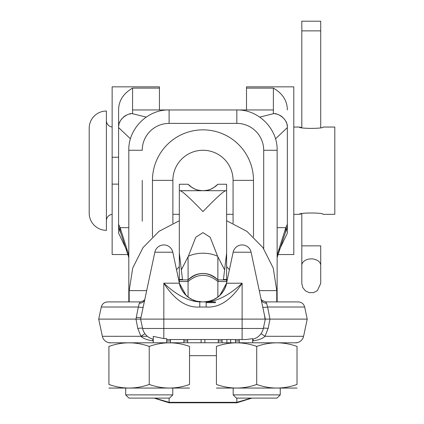 <?xml version="1.0" encoding="UTF-8"?>
<svg xmlns="http://www.w3.org/2000/svg" width="424" height="424" viewBox="0 0 424 424"><rect width="100%" height="100%" fill="white"/><g stroke="black" fill="none" stroke-linecap="round" stroke-linejoin="round"><path stroke-width="0.64" d="M142.241 221.206L142.241 180.364M251.284 398.11L236.831 402.323L169.112 402.323L154.659 398.11M263.702 248.708L263.702 150.266L277.137 150.266C277.694 128.726 258.37 109.403 236.831 109.959L169.112 109.959L169.112 123.395A26.871 26.871 0 0 0 142.241 150.266L128.806 150.266L128.806 301.914M146.19 117.109L132.569 113.722C129.225 112.546 117.84 118.556 118.593 127.582L118.593 226.114L119.743 230.921L120.84 233.248A13.976 11.612 -23.6 0 1 120.146 227.656L128.806 227.656M128.806 255.126L120.146 227.656L118.593 224.37L118.593 233.11L118.593 224.37M263.702 150.266A26.871 26.871 0 0 0 236.831 123.395L236.831 109.959L273.379 109.959L273.379 113.722C276.718 112.546 288.103 118.556 287.35 127.582L287.35 233.11L287.35 224.37L287.35 226.114L286.2 230.921L285.103 233.248A13.976 11.612 -156.4 0 0 285.797 227.656L277.137 255.126M287.255 126.045L286.953 124.375M286.454 122.769L285.765 121.227M284.875 119.754L283.831 118.418M282.649 117.236L281.308 116.187M281.011 115.99L280.185 115.487M279.856 115.312L278.499 114.692M276.427 114.056L275.07 113.823M277.959 254.532L293.8 254.532L293.8 86.846L246.503 86.846L246.503 88.123L273.379 88.123C282.585 93.439 287.244 100.711 287.35 109.933M132.569 113.722L132.569 109.959L169.112 109.959C147.573 109.403 128.249 128.726 128.806 150.266M118.688 126.045L118.996 124.375M119.489 122.769L120.183 121.227M121.068 119.754L122.112 118.418M123.299 117.236L124.635 116.187M124.932 115.99L125.758 115.487M126.087 115.312L127.444 114.692M129.516 114.056L130.873 113.823M118.593 109.933L118.593 127.693L118.593 109.933C118.699 100.711 123.358 93.439 132.569 88.123L132.569 109.959M126.792 250.324L118.593 233.11M132.569 88.123L159.44 88.123L159.44 109.959M159.44 88.123L159.44 86.846L112.143 86.846L112.143 254.532L127.984 254.532M246.503 88.123L246.503 109.959M287.35 233.11L279.151 250.324M233.068 223.247L233.068 180.364A30.099 30.099 0 0 0 202.974 150.266A30.099 30.099 0 0 0 172.875 180.364L172.875 223.247M118.593 157.251L112.143 157.251M259.753 117.109L273.379 113.722M182.548 279.92L179.326 253.049L181.339 269.849L188.298 256.35A20.421 10.298 180 0 1 217.644 256.35L224.603 269.849L226.617 253.049L226.617 190.461L226.209 190.705C224.503 190.302 216.754 197.255 202.974 211.576C189.189 197.255 181.44 190.302 179.739 190.705L179.326 190.461L179.326 282.872M179.326 190.461L179.326 184.255L188.076 184.255L192.247 187.657C195.072 188.712 194.075 189.978 202.974 190.705L226.209 190.705M181.339 269.849L182.495 279.474L179.326 279.474M217.644 256.35L210.161 237.233L202.974 232.622L195.782 237.228L188.298 256.35M179.739 190.705L202.974 190.705C211.868 189.978 210.871 188.712 213.701 187.657L217.867 184.255A20.421 20.421 0 0 1 216.251 185.797M188.076 184.255A20.421 20.421 0 0 0 189.692 185.797M189.899 185.972A20.421 20.421 0 0 0 190.991 186.82M191.595 187.238A20.421 20.421 0 0 0 192.236 187.652M192.247 187.657A20.421 20.421 0 0 0 192.867 188.028M192.947 188.076A20.421 20.421 0 0 0 194.34 188.786M194.568 188.892A20.421 20.421 0 0 0 195.522 189.295M196.047 189.491A20.421 20.421 0 0 0 197.679 190.005M197.934 190.069A20.421 20.421 0 0 0 198.718 190.254M199.163 190.344A20.421 20.421 0 0 0 199.937 190.477M200.202 190.514A20.421 20.421 0 0 0 204.278 190.662M204.713 190.63A20.421 20.421 0 0 0 205.741 190.514M206.006 190.477A20.421 20.421 0 0 0 206.779 190.344M207.225 190.254A20.421 20.421 0 0 0 208.009 190.069M208.263 190.005A20.421 20.421 0 0 0 209.896 189.491M210.421 189.295A20.421 20.421 0 0 0 211.375 188.892M211.603 188.786A20.421 20.421 0 0 0 212.996 188.076M213.076 188.028A20.421 20.421 0 0 0 214.348 187.238M214.952 186.82A20.421 20.421 0 0 0 216.044 185.972M217.867 257.31L217.867 279.92A20.421 20.421 0 0 0 188.076 279.92C198.008 271.387 207.935 271.387 217.867 279.92L226.617 279.92L226.617 281.531L217.867 281.51C207.935 273.3 198.008 273.3 188.076 281.51L188.076 297.023M217.867 281.531L217.867 297.023M188.076 281.51L187.731 279.92M217.867 281.51L218.212 279.92M223.395 279.92L226.617 253.049L226.617 279.474L223.448 279.474L224.603 269.849M226.617 190.461L226.617 184.255L217.867 184.255M226.617 282.872L226.617 281.531M226.617 279.92L226.617 279.474M179.326 279.92L188.076 279.92L188.076 257.31M179.585 284.085L176.532 269.733L179.326 266.617M113.102 301.914L140.296 301.914L107.606 301.914L129.182 301.914L129.182 290.62L132.723 268.032L143.015 247.611L159.058 231.319L179.326 220.724M226.617 220.724L246.885 231.319L262.933 247.611L273.22 268.032L276.761 290.62L276.761 301.914L292.841 301.914L265.663 301.914L266.595 303.234L267.618 307.024L269.971 319.113L268.148 328.468L265.016 336.296C262.763 338.49 258.932 339.984 253.52 340.785L252.688 340.864M226.617 266.617L229.411 269.733L226.538 283.248L242.115 283.184L242.115 319.113L265.318 319.113L251.098 252.216L261.317 300.287M136.29 317.491L140.975 317.491M183.894 342.762L183.894 339.534L187.657 339.534L187.657 342.762L108.92 342.82M149.227 384.457C162.662 389.243 176.098 389.243 189.533 384.457C189.533 389.243 189.533 389.243 189.533 384.457C189.533 389.243 189.533 389.243 189.533 384.457L189.533 346.424C189.533 341.638 189.533 341.638 189.533 346.424C189.533 341.638 189.533 341.638 189.533 346.424C176.098 341.638 162.662 341.638 149.227 346.424C135.791 341.638 122.356 341.638 108.92 346.424C108.92 341.638 108.92 341.638 108.92 346.424C108.92 341.638 108.92 341.638 108.92 346.424L108.92 384.457C108.92 389.243 108.92 389.243 108.92 384.457C108.92 389.243 108.92 389.243 108.92 384.457C122.356 389.243 135.791 389.243 149.227 384.457L149.227 346.424M189.533 388.061L108.92 388.061M172.769 394.887L169.542 398.11L128.912 398.11L125.69 394.887L172.769 394.887L172.769 388.119M125.69 394.887L125.69 388.119M297.023 342.82L187.657 342.762M256.716 384.457C270.152 389.243 283.587 389.243 297.023 384.457C297.023 389.243 297.023 389.243 297.023 384.457C297.023 389.243 297.023 389.243 297.023 384.457L297.023 346.424C297.023 341.638 297.023 341.638 297.023 346.424C297.023 341.638 297.023 341.638 297.023 346.424C283.587 341.638 270.152 341.638 256.716 346.424C243.281 341.638 229.845 341.638 216.41 346.424C216.41 341.638 216.41 341.638 216.41 346.424C216.41 341.638 216.41 341.638 216.41 346.424L216.41 384.457C216.41 389.243 216.41 389.243 216.41 384.457C216.41 389.243 216.41 389.243 216.41 384.457C229.845 389.243 243.281 389.243 256.716 384.457L256.716 346.424M297.023 388.061L216.41 388.061M280.259 394.887L277.031 398.11L236.401 398.11L233.179 394.887L280.259 394.887L280.259 388.119M233.179 394.887L233.179 388.119M301.809 213.749L301.809 265.376L301.809 213.749L299.445 214.327C298.735 212.562 323.798 212.562 323.088 214.327L334.806 214.327L334.806 127.046L323.088 127.046C323.798 128.817 298.735 128.817 299.445 127.046L301.809 127.629L301.809 21.2L320.724 21.2L320.724 127.629L320.724 30.873L301.809 30.873L301.809 127.629M172.875 214.327L179.326 214.327M226.617 214.327L233.068 214.327M293.8 214.327L299.445 214.327M293.8 127.046L299.445 127.046M106.392 120.602A6.45 6.45 0 0 0 112.143 127.009M106.392 220.777A6.45 6.45 0 0 1 112.143 214.369M106.392 230.343L106.392 111.035A17.199 17.199 0 0 0 89.194 128.228L89.194 213.145A17.199 17.199 0 0 0 106.392 230.343M301.809 245.851L320.724 245.851L320.724 283.418L317.375 290.641L313.575 292.592L309.303 292.671L305.434 290.864L302.752 287.541L301.809 283.418L301.809 265.376A9.461 6.498 180 0 1 311.264 258.873A9.461 6.498 180 0 1 320.724 265.376M226.655 283.184A23.649 23.5 90 0 1 203.668 301.914L202.248 301.914A23.649 23.5 90 0 1 179.294 283.184L179.4 283.227A23.649 23.643 168 0 0 179.41 283.28A23.649 23.643 -12 0 1 179.405 283.248M207.272 301.634A23.649 23.643 12 0 0 226.533 283.28A23.649 23.643 12 0 0 226.543 283.227L233.136 252.216A9.18 9.18 0 0 1 251.098 252.216L233.136 252.216A9.18 9.18 0 0 1 251.098 252.216M179.734 284.599A23.649 23.643 -12 0 1 179.41 283.28L186.062 295.274L188.754 297.526L192.326 299.63L196.455 301.146L202.248 301.914M144.812 299.424L154.845 252.216L140.63 319.113L242.115 319.113L242.115 328.468L142.618 328.468A6.45 1.039 -12 0 0 137.795 328.468L135.977 319.113L98.707 319.113L102.359 336.296A8.162 8.162 0 0 0 110.346 342.762M198.676 301.634A23.649 23.643 168 0 1 179.41 283.28L186.041 295.258M166.696 342.762L166.696 338.606L163.828 338.606L163.828 283.184C176.628 295.178 188.611 301.422 199.773 301.914L206.17 301.914C217.353 301.39 229.336 295.146 242.115 283.184C231.345 299.996 219.367 307.941 206.17 307.024L199.773 307.024C186.576 307.941 174.598 299.996 163.828 283.184L179.294 283.184M261.131 299.418L261.136 299.45A6.45 5.062 168 0 0 266.595 303.234M226.087 285.018A23.649 23.643 -168 0 0 226.533 283.28A23.649 23.643 -168 0 0 226.543 283.227M139.348 303.234A6.45 5.062 -168 0 0 144.807 299.45L144.902 299.063C144.796 300.144 143.254 301.093 140.264 301.914L139.348 303.234L138.325 307.024A6.45 1.049 -168 0 0 143.201 307.024L142.353 310.999M144.505 300.876L144.632 300.287M144.43 301.226L144.213 302.254M143.975 303.361L143.725 304.533M143.466 305.757L143.545 305.386M141.494 315.032L140.63 319.113L142.618 328.468A13.976 13.976 0 0 0 153.26 339.205L152.523 339.02M154.845 252.216L172.807 252.216A9.18 9.18 0 0 0 154.845 252.216A9.18 9.18 0 0 1 172.807 252.216L179.4 283.227M163.828 338.606L153.26 336.359L153.26 342.762M252.688 342.762L252.688 338.654L245.878 339.534L166.696 339.534L170.459 339.534L170.459 342.762M239.247 339.534L239.247 342.762M253.425 339.02L252.688 339.205A13.976 13.976 -90 0 0 263.325 328.468A6.45 1.039 -168 0 1 268.148 328.468M260.251 334.674L259.462 335.517M258.539 336.349L257.463 337.154M256.218 337.901L254.84 338.538M262.949 329.877L262.705 330.572M262.419 331.25L261.746 332.575M264.449 315.032L265.17 319.791M264.55 322.722L263.982 325.383M295.602 342.762A8.162 8.162 0 0 0 303.584 336.296L307.236 319.113L265.318 319.113L263.325 328.468L242.115 328.468L242.115 339.534M262.477 305.757L263.59 310.999M262.44 305.593L262.748 307.024A6.45 1.049 168 0 0 267.618 307.024L304.665 307.024L307.236 319.113M261.513 301.226L261.73 302.254M261.968 303.356L262.218 304.533M276.761 301.914L298.358 301.914L265.678 301.914L261.82 300.25L261.041 299.063L261.449 300.913M252.688 339.555A6.45 1.707 -100 0 1 253.52 340.785M260.93 333.821A6.45 0.435 -143.8 0 1 265.016 336.296L303.584 336.296M153.26 340.864L152.423 340.785C147.006 339.984 143.179 338.485 140.932 336.296L137.795 328.468M141.961 325.383L141.393 322.722M140.773 319.791L140.63 319.113L135.977 319.113L138.325 307.024L101.278 307.024C102.179 303.838 104.283 302.137 107.585 301.914M144.197 332.57L143.524 331.25M143.233 330.55L142.994 329.877M151.103 338.538L149.725 337.901M148.48 337.154L147.404 336.349M146.481 335.522L145.692 334.674M153.26 339.555A6.45 1.707 -80 0 0 152.423 340.785M145.013 333.821A6.45 0.435 -36.2 0 0 140.932 336.296L147.34 336.296M222.049 339.534L222.049 342.762M226.888 339.534L226.888 342.762M230.651 339.534L230.651 342.762M235.49 339.534L235.49 342.762M218.291 339.534L218.291 342.762M204.856 339.534L204.856 342.762M201.093 339.534L201.093 342.762M251.888 398.11L236.831 402.8L169.112 402.8L169.112 398.11M236.831 123.395L169.112 123.395M253.494 236.836L253.494 180.364A50.52 50.52 0 0 0 202.974 129.845A50.52 50.52 0 0 0 152.454 180.364L152.454 236.836M130.454 138.849L118.593 127.582M273.379 88.123L273.379 109.959M172.875 180.364L152.454 180.364M233.068 180.364L253.494 180.364M287.35 127.582L275.489 138.849M287.35 224.37L285.797 227.656L277.137 227.656M236.831 402.8L236.831 398.11M188.076 281.531L179.326 281.531M276.761 290.62L259.26 290.62M129.182 290.62L146.683 290.62M215.652 302.646L206.17 302.646M199.773 301.914L199.773 307.024M215.472 301.914L206.17 301.914L206.17 307.024M187.657 340.96L183.894 340.96M170.459 340.96L166.696 340.96M239.247 340.96L235.49 340.96M222.049 340.96L218.291 340.96M102.359 336.296L140.932 336.296M189.533 355.672L216.41 355.672M128.806 257.58L120.84 233.248M118.593 184.127L112.143 184.127M285.103 233.248L277.137 257.58M169.112 402.8L154.06 398.11M277.137 301.914L277.137 150.266M203.817 301.914L206.96 301.665L210.797 300.759L213.643 299.62L217.215 297.505L219.902 295.252L226.533 283.28L219.881 295.279L217.189 297.526L213.617 299.63L209.488 301.146L203.732 301.914M261.926 303.176L262.006 303.547M304.665 307.024C303.764 303.838 301.66 302.137 298.358 301.914M209.689 339.613L209.403 339.576M140.63 319.113L141.78 313.686M101.278 307.024L98.707 319.113"/></g></svg>
